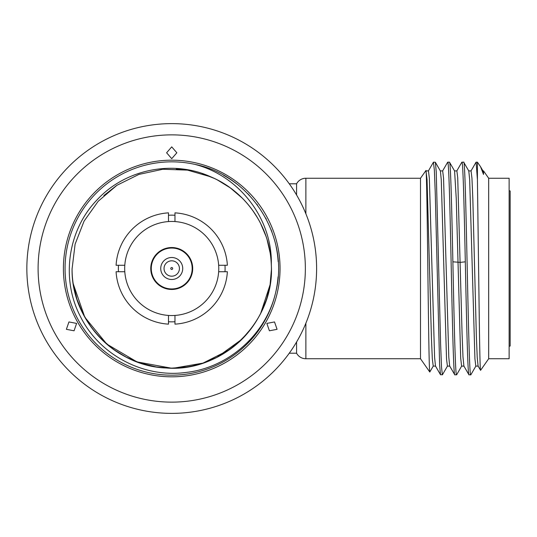 <?xml version="1.0" encoding="UTF-8"?>
<svg xmlns="http://www.w3.org/2000/svg" width="537" height="537" viewBox="0 0 537 537"><rect width="100%" height="100%" fill="white"/><g stroke="black" fill="none" stroke-linecap="round" stroke-linejoin="round"><path stroke-width="0.81" d="M477.42 179.687L477.42 162.174L476.104 162.174L477.42 179.687L479.004 298.263C479.534 341.109 480.058 371.765 480.588 370.295L488.677 358.75L509.13 358.75L509.13 178.25L488.677 178.25L483.515 170.887L483.515 174.424L482.985 170.941M478.098 366.053L480.588 370.295M478.084 366.033L477.212 357.306L476.332 335.403L472.829 198.791L471.949 178.136L471.05 170.887M463.901 366.066L462.981 356.877L462.082 333.873L457.719 177.72L456.866 170.887L454.497 170.9M461.78 162.322L461.901 162.174C463.035 160.878 464.176 207.51 465.311 261.821C466.539 320.904 467.781 376.699 469.002 374.826L468.915 374.752M470.875 374.725L469.002 374.826M461.692 366.039L456.658 374.752L454.799 374.826C453.617 376.222 452.436 325.731 451.248 268.473C450.06 211.712 448.892 160.892 447.697 162.174L442.582 170.961M470.774 374.826C468.412 381.404 466.042 155.596 463.673 162.174L461.901 162.174M442.488 374.678L440.508 374.752L439.628 365.341L435.245 192.608L434.366 170.075L433.406 162.248M456.571 374.826C455.342 376.497 454.114 320.878 452.879 261.821C451.745 207.463 450.61 160.905 449.469 162.174L447.697 162.174M488.677 358.75L488.677 178.25M477.42 162.174L480.541 166.705L483.515 174.424M478.178 366.113L475.802 366.113L474.93 358.864L469.674 179.694L468.794 170.967L463.673 162.174M463.975 366.113L461.598 366.113L460.679 358.078L456.249 198.67L454.591 170.961M454.584 170.961L449.469 162.174M440.3 170.894L442.669 170.894L443.549 178.163L448.804 357.333L449.677 366.039L454.799 374.826M433.493 162.174L435.353 162.248L436.232 171.652L440.615 344.385L441.495 366.919L442.367 374.826M440.515 374.745L435.48 366.033L434.594 357.286L429.338 178.103L428.459 170.887L426.089 170.887M449.771 366.113L447.395 366.113L446.522 358.857L441.266 179.7L440.387 170.967L435.346 162.255M433.231 366.1L432.319 358.857L431.439 338.182L427.056 179.653L425.942 170.544L420.498 178.25L420.498 358.75L429.788 372.02C429.103 372.175 428.439 317.857 427.747 261.083C427.13 210.001 426.512 168.591 425.895 170.538M433.278 366.039L429.788 372.02M289.262 353.212L296.578 353.212A10.565 10.565 0 0 0 305.875 358.75L420.498 358.75M296.578 195.005L296.578 183.788A10.565 10.565 0 0 1 305.875 178.25L420.498 178.25M296.578 353.212L296.578 341.995M289.262 183.788L296.578 183.788M192.696 268.5A20.963 20.963 0 0 0 171.726 247.537A20.963 20.963 0 0 0 150.763 268.5A20.963 20.963 0 0 0 171.726 289.463A20.963 20.963 0 0 0 192.696 268.5M192.186 268.5A20.453 20.453 0 0 0 171.726 248.047A20.453 20.453 0 0 0 151.273 268.5A20.453 20.453 0 0 0 171.726 288.953A20.453 20.453 0 0 0 192.186 268.5M182.721 268.5A10.995 10.995 0 0 0 171.726 257.505A10.995 10.995 0 0 0 160.738 268.5A10.995 10.995 0 0 0 171.726 279.495A10.995 10.995 0 0 0 182.721 268.5M172.686 268.5A0.953 0.953 0 0 0 171.726 267.547A0.953 0.953 0 0 0 170.773 268.5A0.953 0.953 0 0 0 171.726 269.453A0.953 0.953 0 0 0 172.686 268.5M124.799 265.265L116.086 265.265A55.734 55.734 0 0 1 168.49 212.86L168.49 221.566A47.041 47.041 0 0 0 124.799 271.735A47.041 47.041 0 0 0 168.49 315.434L168.49 324.14A55.734 55.734 0 0 1 116.086 271.735L124.799 271.735M174.968 221.566L174.968 212.86A55.734 55.734 0 0 1 227.373 265.265L218.66 265.265A47.041 47.041 0 0 0 168.49 221.566A47.041 47.041 0 0 1 174.968 221.566M218.66 271.735L227.373 271.735A55.734 55.734 0 0 1 174.968 324.14L174.968 315.434A47.041 47.041 0 0 0 218.66 265.265M168.49 315.434A47.041 47.041 0 0 0 174.968 315.434A47.041 47.041 0 0 1 168.49 315.434M168.49 321.75A53.351 53.351 0 0 0 174.968 321.75M224.983 271.735A53.351 53.351 0 0 0 224.983 265.265M174.968 215.25A53.351 53.351 0 0 0 168.49 215.25M118.476 265.265A53.351 53.351 0 0 0 118.476 271.735M171.726 402.132A133.632 133.632 0 0 1 38.1 268.5A133.632 133.632 0 0 1 171.726 134.868A133.632 133.632 0 0 1 305.358 268.5A133.632 133.632 0 0 1 171.726 402.132M171.726 376.82A108.32 108.32 0 0 1 63.413 268.5A108.32 108.32 0 0 1 171.726 160.18A108.32 108.32 0 0 1 280.046 268.5A108.32 108.32 0 0 1 171.726 376.82M277.072 329.322L269.399 330.792L266.842 323.415L274.514 321.938L277.072 329.322M171.726 146.863L176.841 152.77L171.726 158.67L166.618 152.77L171.726 146.863M66.387 329.322L68.944 321.938L76.616 323.415L74.059 330.792L66.387 329.322M169.363 134.894L168.423 134.915M167.685 134.935L166.618 134.968M167.067 134.955L167.437 134.941M167.745 134.928L168.182 134.915M168.913 134.901L169.759 134.888M55.089 333.705L54.7 333.007M54.029 331.772L54.271 332.215M54.626 332.866L55.043 333.618M56.976 336.981L57.412 337.699M57.795 338.323L58.056 338.753M57.774 338.297L56.942 336.921M173.679 134.888L174.404 134.894M175.237 134.915L176.606 134.962M176.821 134.968L175.424 134.921M174.666 134.901L173.78 134.888M288.409 333.638L288.812 332.906M289.168 332.262L289.409 331.812M289.148 332.289L288.376 333.692M284.811 339.693L285.288 338.934M285.375 338.8L285.637 338.364M286.026 337.733L286.469 336.994M286.953 336.175L287.456 335.316M26.85 268.5A144.876 144.876 0 0 0 171.726 413.376A144.876 144.876 0 0 0 316.608 268.5A144.876 144.876 0 0 0 171.726 123.624A144.876 144.876 0 0 0 26.85 268.5M275.796 291.906A106.668 106.668 0 0 1 148.319 372.564A106.668 106.668 0 0 1 67.662 245.094A106.668 106.668 0 0 1 195.139 164.436C251.068 175.505 289.738 236.636 275.796 291.906C266.245 334.35 228.386 367.952 185.674 372.49C143.084 378.196 98.989 354.501 80.355 316.4C60.654 278.804 67.884 229.849 97.096 199.845C125.483 169.007 173.464 159.543 210.974 176.915A99.64 99.64 0 0 1 271.299 264.748C272.668 219.667 240.019 176.143 195.139 164.436A106.668 106.668 0 0 1 209.712 168.826M270.165 253.055L267.325 240.388M266.13 236.616L260.519 223.271M242.321 198.18L230.36 187.937M230.272 187.869L217.458 179.969M210.927 176.888L187.494 170.115L162.785 169.262L138.868 174.431L116.938 185.278L98.177 201.274L84.061 221.143L75.106 244.167L72.086 268.889M271.299 264.748C275.105 321.368 222.607 372.873 166.067 367.979C114.898 366.281 70.877 319.683 72.086 268.5C71.736 304.445 92.679 339.512 124.497 356.239C155.978 373.584 196.784 371.765 226.594 351.681C256.787 332.188 274.528 295.39 270.977 259.626C268.124 223.801 244.147 190.742 210.974 176.915M186.675 367.013L179.989 367.798M171.384 368.14L163.335 367.791M140.895 363.254L156.032 366.899L149.293 365.583M141.211 363.354L134.673 360.998M127.759 357.917L125.671 356.857M114.206 349.862L112.193 348.399M73.294 283.959L76.153 296.686M76.952 299.263L82.886 313.615L76.952 299.263M101.251 338.941L112.408 348.56L101.251 338.934M120.073 353.708L126.571 357.327M141.016 363.294L156.186 366.925L141.016 363.294M169.121 368.107L171.733 368.14M175.055 368.087L186.232 367.08L175.176 368.08M192.233 366.012L202.55 363.254L216.68 357.427M217.136 357.192L241.858 339.29L217.049 357.239M267.305 296.666L270.01 284.932L260.646 313.474L266.13 300.391M73.3 284.026L84.792 317.192L106.809 344.089L136.969 361.884L171.149 368.14M174.035 368.113L202.999 363.113L229.279 349.842M231.588 348.157L241.939 339.203M260.667 313.433L266.151 300.331M267.084 297.411L270.01 284.925M205.443 174.733L210.934 176.895M230.333 187.91L241.999 197.851M252.705 210.437L257.787 218.27M266.983 239.254L270.158 252.981M103.863 195.542L116.542 185.533M176.29 168.96L187.306 170.081M202.409 173.699L214.592 178.546M231.125 188.494L232.696 189.682M202.006 363.435L192.884 365.872M170.833 368.14L169.048 368.107M126.229 357.145L114.321 349.943M76.167 296.726L73.287 283.939M271.36 270.225L270.131 284.18M269.99 285.04L267.567 295.766M266.265 299.995L260.613 313.534M252.135 327.348L242.086 339.062M241.153 339.981L233.273 346.862M225.715 352.245L217.357 357.078M186.936 366.972L171.706 368.14M170.269 368.134L156.468 366.966M139.56 362.804L126.45 357.259M126.202 357.132L115.072 350.466M110.669 347.244L101.204 338.894M91.109 327.06L82.993 313.83M82.899 313.642L77.563 301.082M76.925 299.169L73.26 283.744M275.81 291.833A106.668 106.668 0 0 0 278.065 276.864M278.173 261.647A106.668 106.668 0 0 0 276.119 246.57M271.923 231.924A106.668 106.668 0 0 0 271.037 229.574M266.231 219.042A106.668 106.668 0 0 0 265.721 218.069M257.552 205.161A106.668 106.668 0 0 0 256.881 204.261M249.497 195.495A106.668 106.668 0 0 0 247.691 193.615M236.253 183.56A106.668 106.668 0 0 0 223.506 175.243M509.13 190.642L510.15 190.971L510.15 346.029L509.13 346.358M465.311 261.821L460.283 262.371L452.879 261.821M305.875 358.75L305.875 323.227M305.875 213.773L305.875 178.25M179.425 268.5A7.693 7.693 0 0 0 171.726 260.807A7.693 7.693 0 0 0 164.033 268.5A7.693 7.693 0 0 0 171.726 276.193A7.693 7.693 0 0 0 179.425 268.5M476.024 162.248L470.989 170.961M463.881 366.033L468.922 374.752M470.862 374.752L475.896 366.039M482.998 170.967L480.534 166.705M433.413 162.234L428.378 170.954M461.82 162.255L456.786 170.967M435.567 366.1L433.191 366.1M442.448 374.745L447.482 366.033M483.515 170.887L482.911 170.887M468.707 170.887L471.077 170.887"/></g></svg>
